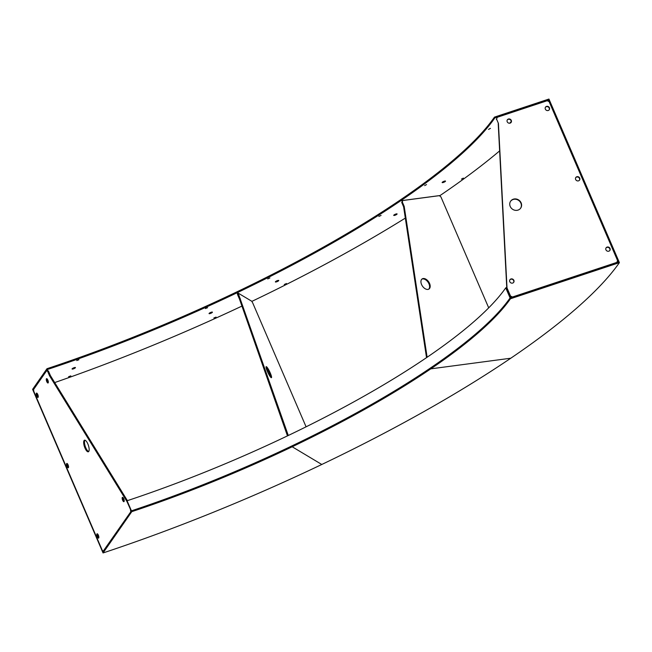 <?xml version="1.0" encoding="UTF-8"?>
<svg xmlns="http://www.w3.org/2000/svg" width="652" height="652" viewBox="0 0 652 652"><rect width="100%" height="100%" fill="white"/><g stroke="black" fill="none" stroke-linecap="round" stroke-linejoin="round"><path stroke-width="0.98" d="M213.889 317.956L216.097 317.108L213.889 317.956M209.096 313.425A1.834 0.424 156.7 0 0 209.047 313.604A1.834 0.424 156.7 0 0 210.596 313.392A1.834 0.424 156.7 0 0 212.365 312.341A1.834 0.424 156.7 0 0 212.413 312.161A1.834 0.424 156.7 0 0 210.865 312.365A1.834 0.424 156.7 0 0 209.096 313.425M205.388 308.535L207.597 307.687L205.388 308.535M76.732 360.572L78.941 359.733L76.732 360.572M68.599 376.717L70.815 375.878L68.599 376.717M72.119 368.828A1.834 0.424 156.7 0 0 72.07 369.008A1.834 0.424 156.7 0 0 73.619 368.796A1.834 0.424 156.7 0 0 75.387 367.744A1.834 0.424 156.7 0 0 75.436 367.565A1.834 0.424 156.7 0 0 73.888 367.769A1.834 0.424 156.7 0 0 72.119 368.828M439.587 195.861A456.889 106.113 156.7 0 0 440.084 195.518L400.687 200.759A396.766 92.152 -23.3 0 1 236.888 292.854L237.711 293.343L236.888 292.854A396.766 92.152 -23.3 0 1 47.319 369.529L33.17 389.872A456.889 106.113 156.7 0 0 33.611 389.717M54.703 382.569A456.889 106.113 156.7 0 0 241.933 306.09M33.17 389.872L32.812 389.048L46.968 368.714L47.319 369.529M547.851 101.044A456.889 106.113 156.7 0 0 548.479 100.139L494.819 117.93A396.766 92.152 -23.3 0 1 400.687 200.759L400.336 199.944A396.766 92.152 -23.3 0 1 236.537 292.031L236.888 292.854L236.537 292.031A396.766 92.152 -23.3 0 1 46.968 368.714M127.091 500.752L131.435 510.834A335.723 77.971 156.7 0 0 510.084 297.948L510.907 297.671L506.563 287.589L505.74 287.858L510.084 297.948A335.723 77.971 -23.3 0 1 430.434 368.03A335.723 77.971 -23.3 0 1 291.835 445.96A335.723 77.971 -23.3 0 1 131.435 510.834L102.698 552.13L32.6 389.358L103.057 552.953A457.81 106.325 156.7 0 0 321.786 464.477L292.194 446.775A335.723 77.971 -23.3 0 1 131.785 511.657L127.091 500.752A335.723 77.971 156.7 0 0 505.74 287.858M292.194 446.775L291.835 445.96L292.194 446.775L321.786 464.477A457.81 106.325 156.7 0 0 510.785 358.217L430.785 368.853A335.723 77.971 -23.3 0 1 292.194 446.775M131.785 511.657L103.057 552.953M548.479 100.139L618.235 262.096L619.05 261.819L548.943 99.047L494.469 117.115A396.766 92.152 -23.3 0 1 400.336 199.944L400.687 200.759L440.084 195.518A456.889 106.113 156.7 0 0 499.636 150.889M429.562 283.441A6.104 3.782 55.9 0 0 422.137 278.917A6.104 3.782 55.9 0 0 421.559 284.5A6.104 3.782 55.9 0 0 428.983 289.023A6.104 3.782 55.9 0 0 429.562 283.441M428.674 289.203A6.104 3.782 55.9 0 0 428.967 283.848A6.104 3.782 55.9 0 0 421.852 279.146M488.707 307.85L440.915 196.896L439.334 195.665L402.732 200.531L402.325 202.022L404.199 206.391L427.125 357.239M402.325 202.022L401.722 202.43L403.604 206.79L404.199 206.391M403.604 206.79L426.53 357.646M401.722 202.43L402.732 200.531M124.198 501.192A2.29 0.782 71.7 0 1 123.464 500.019A2.29 0.782 71.7 0 1 122.992 497.574M122.649 500.288A2.29 0.782 71.7 0 1 122.462 497.346A2.29 0.782 71.7 0 1 123.725 498.739A2.29 0.782 71.7 0 1 123.904 501.69A2.29 0.782 71.7 0 1 122.649 500.288M88.696 451.526A6.104 2.078 71.7 0 1 85.795 447.785A6.104 2.078 71.7 0 1 84.939 440.19M84.972 448.054A6.104 2.078 71.7 0 1 84.491 440.198A6.104 2.078 71.7 0 1 87.849 443.922A6.104 2.078 71.7 0 1 88.33 451.787A6.104 2.078 71.7 0 1 84.972 448.054M48.305 382.496A2.29 0.782 71.7 0 1 47.572 381.322A2.29 0.782 71.7 0 1 47.107 378.869M46.757 381.591A2.29 0.782 71.7 0 1 46.577 378.649A2.29 0.782 71.7 0 1 47.832 380.043A2.29 0.782 71.7 0 1 48.02 382.993A2.29 0.782 71.7 0 1 46.757 381.591M38.248 396.946A2.29 0.782 71.7 0 1 37.514 395.772A2.29 0.782 71.7 0 1 37.05 393.327M36.699 396.049A2.29 0.782 71.7 0 1 36.52 393.099A2.29 0.782 71.7 0 1 37.775 394.501A2.29 0.782 71.7 0 1 37.963 397.443A2.29 0.782 71.7 0 1 36.699 396.049M68.541 467.288A2.29 0.782 71.7 0 1 67.816 466.115A2.29 0.782 71.7 0 1 67.343 463.67M66.993 466.392A2.29 0.782 71.7 0 1 66.814 463.442A2.29 0.782 71.7 0 1 68.069 464.843A2.29 0.782 71.7 0 1 68.256 467.786A2.29 0.782 71.7 0 1 66.993 466.392M98.835 537.631A2.29 0.782 71.7 0 1 98.11 536.466A2.29 0.782 71.7 0 1 97.637 534.012M97.287 536.735A2.29 0.782 71.7 0 1 97.107 533.784A2.29 0.782 71.7 0 1 98.37 535.186A2.29 0.782 71.7 0 1 98.55 538.128A2.29 0.782 71.7 0 1 97.287 536.735M130.93 511.567L103.22 551.168L102.266 550.321L33.814 391.371L33.586 389.488L46.732 370.597L47.547 370.328L48.492 371.175L50.375 375.536L127.393 500.646M48.492 371.175L47.677 371.444L49.552 375.805L126.977 501.575L130.604 509.717M49.552 375.805L50.375 375.536M130.726 511.633L130.498 509.75M47.677 371.444L46.732 370.597M513.866 280.336A2.29 2.086 34.8 0 0 509.945 279.708A2.29 2.086 34.8 0 0 511.649 283.139A2.29 2.086 34.8 0 0 513.866 280.336M513.589 282.471A2.29 2.086 34.8 0 0 509.84 279.863M521.119 202.845A6.104 5.558 34.8 0 0 516.139 198.982A6.104 5.558 34.8 0 0 510.655 201.158A6.104 5.558 34.8 0 0 510.223 206.456A6.104 5.558 34.8 0 0 515.202 210.311A6.104 5.558 34.8 0 0 520.679 208.135A6.104 5.558 34.8 0 0 521.119 202.845M520.565 208.29A6.104 5.558 34.8 0 0 520.899 203.155A6.104 5.558 34.8 0 0 516.017 199.308A6.104 5.558 34.8 0 0 510.549 201.321M511.298 120.416A2.29 2.086 34.8 0 0 507.378 119.781A2.29 2.086 34.8 0 0 509.082 123.212A2.29 2.086 34.8 0 0 511.298 120.416M511.021 122.543A2.29 2.086 34.8 0 0 507.272 119.944M549.432 107.767A2.29 2.086 34.8 0 0 545.512 107.14A2.29 2.086 34.8 0 0 547.215 110.571A2.29 2.086 34.8 0 0 549.432 107.767M549.155 109.903A2.29 2.086 34.8 0 0 545.414 107.303M579.726 178.11A2.29 2.086 34.8 0 0 575.806 177.483A2.29 2.086 34.8 0 0 577.509 180.914A2.29 2.086 34.8 0 0 579.726 178.11M579.449 180.245A2.29 2.086 34.8 0 0 575.708 177.646M610.019 248.453A2.29 2.086 34.8 0 0 606.099 247.825A2.29 2.086 34.8 0 0 607.803 251.256A2.29 2.086 34.8 0 0 610.019 248.453M609.742 250.588A2.29 2.086 34.8 0 0 606.001 247.988M617.583 260.596L549.131 101.639L547.183 100.726L497.329 117.254L496.555 119.071L498.43 123.432L507.012 287.907L510.532 296.081L512.48 296.994L616.808 262.406L617.583 260.596M496.555 119.071L498.43 123.432M498.218 123.741L506.791 288.119M496.343 119.381L497.329 117.254M512.162 297.255L510.361 296.415M393.784 215.437A1.834 0.424 156.7 0 0 395.715 214.989A1.834 0.424 156.7 0 0 397.092 213.938A1.834 0.424 156.7 0 0 397.044 213.88A1.834 0.424 156.7 0 0 395.104 214.329A1.834 0.424 156.7 0 0 393.726 215.388A1.834 0.424 156.7 0 0 393.784 215.437M378.861 216.431L381.07 215.429L378.861 216.431M267.695 278.934L269.904 277.931L267.695 278.934M284.256 284.508L286.464 283.506L284.256 284.508M275.429 281.982A1.834 0.424 156.7 0 0 277.369 281.534A1.834 0.424 156.7 0 0 278.746 280.474A1.834 0.424 156.7 0 0 278.689 280.425A1.834 0.424 156.7 0 0 276.758 280.873A1.834 0.424 156.7 0 0 275.38 281.925A1.834 0.424 156.7 0 0 275.429 281.982M251.819 301.403A456.889 106.113 156.7 0 0 405.324 218.094M511.258 121.785A1.834 0.424 156.7 0 0 510.166 122.698A1.834 0.424 156.7 0 0 510.655 122.788A1.834 0.424 156.7 0 0 510.801 122.763M488.519 129.398L490.434 128.379L488.519 129.398M424.631 185.608L426.547 184.589L424.631 185.608M461.437 179.113L463.352 178.094L461.437 179.113M442.643 182.633A1.834 0.424 156.7 0 0 444.558 181.949A1.834 0.424 156.7 0 0 445.512 181.101A1.834 0.424 156.7 0 0 445.023 181.02A1.834 0.424 156.7 0 0 443.099 181.704A1.834 0.424 156.7 0 0 442.146 182.552A1.834 0.424 156.7 0 0 442.643 182.633M494.819 117.93L494.469 117.115M430.785 368.853L430.434 368.03L430.785 368.853L510.785 358.217A457.81 106.325 156.7 0 0 619.4 262.642L619.05 261.819L510.084 297.948L510.443 298.763A335.723 77.971 -23.3 0 1 430.785 368.853M619.4 262.642L510.443 298.763M270.287 373.058A6.104 0.978 64.5 0 0 266.179 366.66A6.104 0.978 64.5 0 0 267.328 371.29A6.104 0.978 64.5 0 0 271.444 377.679A6.104 0.978 64.5 0 0 270.287 373.058M270.735 377.255A6.104 0.978 64.5 0 0 269.472 373.449A6.104 0.978 64.5 0 0 266.065 367.475M306.081 426.815L252.666 302.805L251.713 301.216L238.167 293.123L288.282 435.495M238.387 294.264L237.572 294.655L239.455 299.015L240.27 298.624M239.455 299.015L287.467 435.878M237.572 294.655L237.352 293.514L238.167 293.123"/></g></svg>
